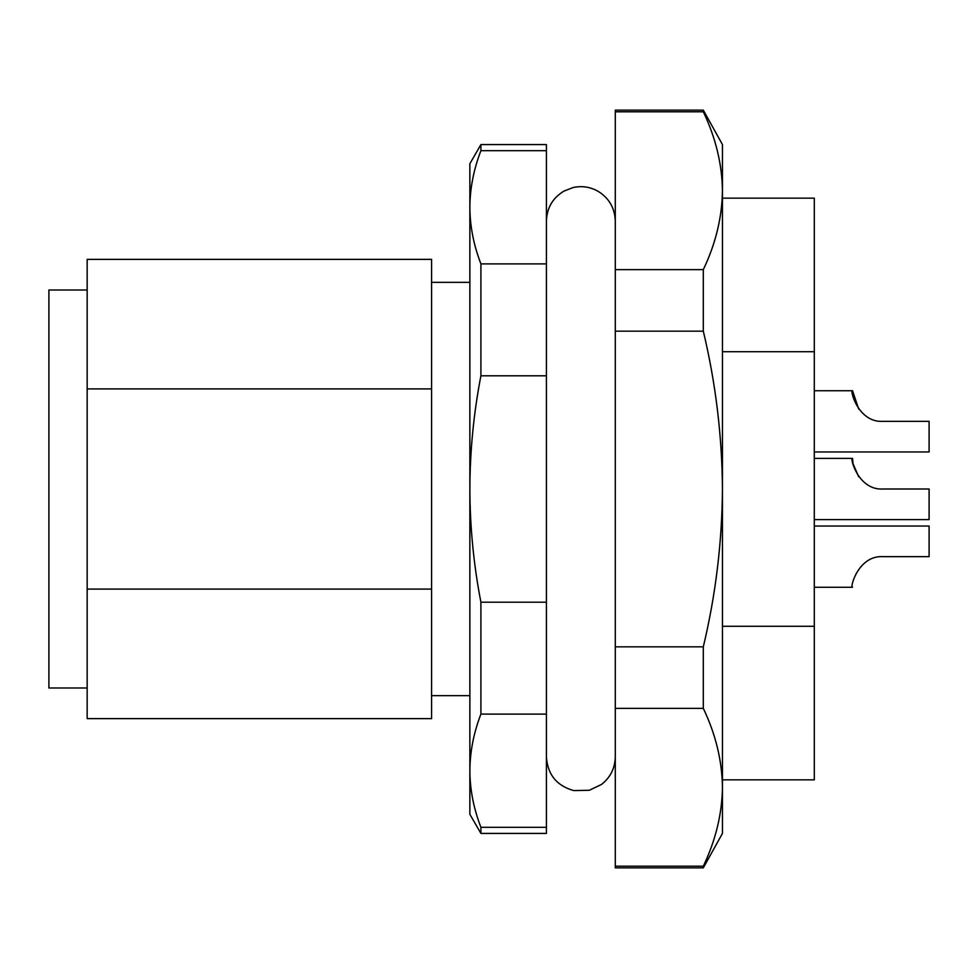 <?xml version="1.0" encoding="UTF-8"?>
<svg xmlns="http://www.w3.org/2000/svg" width="978" height="978" viewBox="0 0 978 978"><rect width="100%" height="100%" fill="white"/><g stroke="black" fill="none" stroke-linecap="round" stroke-linejoin="round"><path stroke-width="1.47" d="M814.295 587.265L852.559 587.265C849.527 588.988 857.828 555.003 883.171 556.653L929.1 556.653L929.1 526.042L814.295 526.042M814.295 451.958L929.1 451.958L929.1 421.347L883.171 421.347C857.963 423.071 849.491 389.073 852.559 390.735L858.672 409.061M814.295 519.611L929.1 519.611L929.1 489L883.171 489C857.963 490.724 849.491 456.726 852.559 458.389L853.024 463.67L858.672 476.714M87.164 290.001L48.9 290.001L48.9 687.999L87.164 687.999M480.907 833.427L469.868 814.295L469.868 207.287C469.978 188.363 473.658 169.5 480.907 150.685L480.907 144.573L546.409 144.573L546.409 833.427L480.907 833.427L480.907 827.315L546.409 827.315M480.907 827.315C473.645 808.464 469.953 789.601 469.868 770.713C469.978 751.789 473.658 732.913 480.907 714.111L480.907 602.203C473.645 564.587 469.966 526.849 469.868 489C469.966 451.164 473.645 413.425 480.907 375.796L480.907 263.889C473.645 245.05 469.953 226.187 469.868 207.287L469.868 163.705L480.907 144.573M431.591 388.914L431.591 259.378L87.164 259.378L87.164 388.914L431.591 388.914L431.591 589.086L87.164 589.086L87.164 388.914M87.164 589.086L87.164 718.622L431.591 718.622L431.591 589.086M480.907 714.111L546.409 714.111M480.907 375.796L546.409 375.796M480.907 602.203L546.409 602.203M480.907 150.685L546.409 150.685M480.907 263.889L546.409 263.889M883.171 556.653L929.1 556.653M722.449 779.845L814.295 779.845L814.295 626.287L722.449 626.287M722.449 351.713L814.295 351.713L814.295 198.155L722.449 198.155M814.295 351.713L814.295 626.287M703.304 331.163C715.7 383.046 722.07 435.662 722.449 489C722.07 542.338 715.7 594.954 703.304 646.837L703.304 708.365C715.7 734.307 722.07 760.615 722.449 787.278C722.07 813.953 715.7 840.261 703.304 866.202L703.304 867.865L722.449 833.427L722.449 144.573L703.304 110.135L615.284 110.135L615.284 331.163L703.304 331.163L703.304 269.635C715.7 243.693 722.07 217.385 722.449 190.722C722.07 164.047 715.7 137.739 703.304 111.798L703.304 110.135M703.304 111.798L615.284 111.798M703.304 269.635L615.284 269.635M615.284 331.163L615.284 867.865L703.304 867.865M703.304 646.837L615.284 646.837M703.304 708.365L615.284 708.365M703.304 866.202L615.284 866.202M852.559 390.735L814.295 390.735M852.559 458.389L814.295 458.389M615.284 221.114C614.856 208.094 609.111 198.143 598.047 191.272C590.15 186.859 581.788 185.624 572.961 187.58L563.915 191.113C552.692 197.972 546.849 207.972 546.409 221.114M469.868 282.349L431.591 282.349M469.868 695.651L431.591 695.651M546.409 756.886C547.594 774.539 556.702 785.774 573.719 790.579L589.269 790.285L601.409 784.515C610.394 777.498 615.015 768.28 615.284 756.886"/></g></svg>
